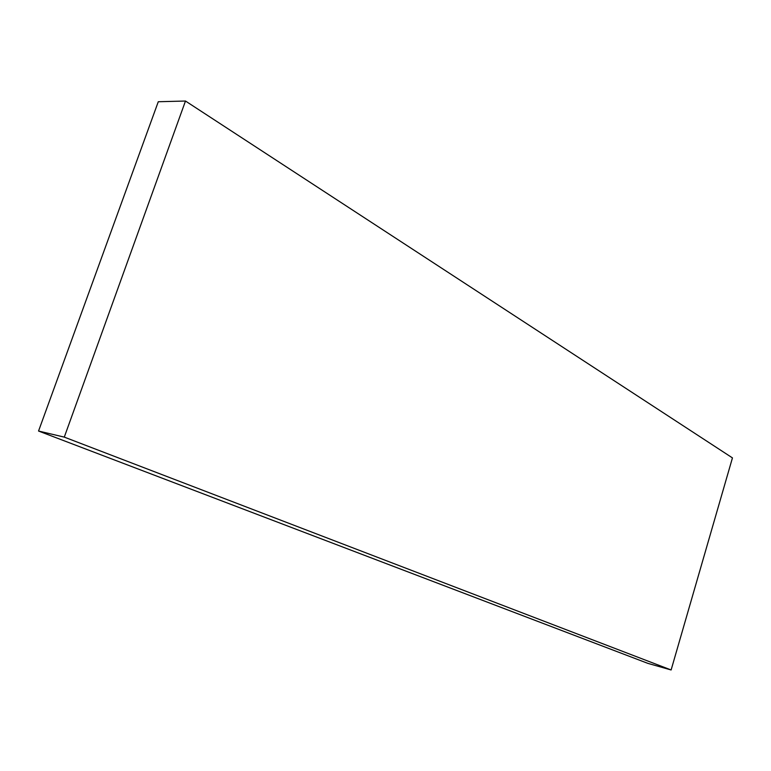 <?xml version="1.0" encoding="UTF-8"?>
<svg xmlns="http://www.w3.org/2000/svg" width="771" height="771" viewBox="0 0 771 771"><rect width="100%" height="100%" fill="white"/><g stroke="black" fill="none" stroke-linecap="round" stroke-linejoin="round"><path stroke-width="1.16" d="M158.277 101.733L38.55 431.037L64.282 437.118L185.483 101.03L158.277 101.733M64.282 437.118L671.117 669.97L647.842 663.359L38.55 431.037M671.117 669.97L732.45 457.897L185.483 101.03"/></g></svg>
